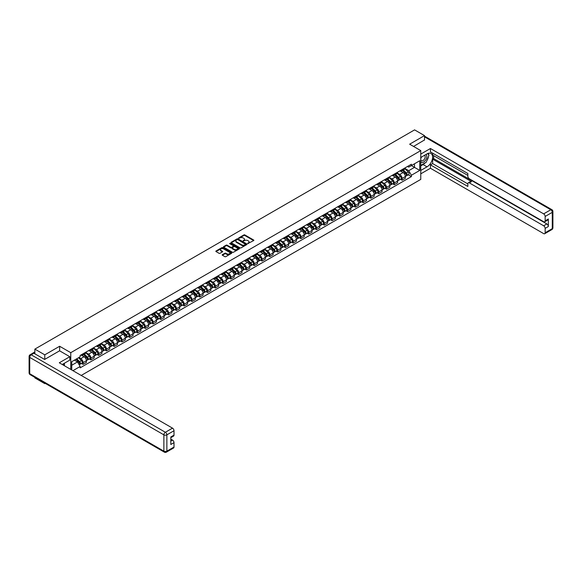 <?xml version="1.0" encoding="UTF-8"?>
<svg xmlns="http://www.w3.org/2000/svg" width="582" height="582" viewBox="0 0 582 582"><rect width="100%" height="100%" fill="white"/><g stroke="black" fill="none" stroke-linecap="round" stroke-linejoin="round"><path stroke-width="0.87" d="M247.772 243.589L253.665 240.584A0.691 0.4 0 0 0 253.665 240.024L244.847 234.932A0.691 0.4 0 0 0 243.873 234.932L238.671 237.936L238.671 238.336L240.031 237.943A2.219 1.28 0 0 1 243.16 237.943L243.894 238.373A2.219 1.28 0 0 1 244.542 239.275A2.219 1.28 0 0 1 243.894 240.177L243.225 240.963L244.578 240.577A2.219 1.28 0 0 1 247.714 240.577L248.449 240.999A2.219 1.28 0 0 1 249.096 241.901A2.219 1.28 0 0 1 248.449 242.803L247.772 243.196M222.382 254.661A0.691 0.4 0 0 0 222.382 255.229L224.856 256.655A0.691 0.4 0 0 0 225.831 256.655L231.607 253.323A0.691 0.4 0 0 0 231.607 252.755L222.797 247.67A0.691 0.4 0 0 0 221.815 247.67L216.038 251.002A0.691 0.4 0 0 0 216.038 251.57L219.028 253.294A0.691 0.4 0 0 0 220.003 253.294L222.477 251.868A0.691 0.4 0 0 0 222.477 251.3L221 250.442A1.855 1.069 0 0 1 220.454 249.685A1.855 1.069 0 0 1 221.597 248.703A1.855 1.069 0 0 1 223.619 248.929L229.417 252.282A1.855 1.069 0 0 1 229.963 253.039A1.855 1.069 0 0 1 228.813 254.028A1.855 1.069 0 0 1 226.798 253.796L225.831 253.235A0.691 0.4 0 0 0 224.856 253.235L222.382 254.661L222.382 255.229L224.856 253.81L224.856 253.235M70.764 352.677L59.64 346.261L44.778 354.838L34.855 349.113L414.58 129.881L424.511 135.606L409.648 144.19L420.764 150.607L70.764 352.677L70.764 369.41M240.075 247.867A0.691 0.4 0 0 0 241.057 247.867L246.833 244.527A0.691 0.4 0 0 0 246.833 243.967L238.023 238.875A0.691 0.4 0 0 0 237.041 238.875L231.265 242.214A0.691 0.4 0 0 0 231.265 242.781L240.075 247.867M229.774 243.698L230.261 243.763L230.261 243.189L239.224 248.361A0.691 0.4 0 0 1 239.224 248.929L233.447 252.261A0.691 0.4 0 0 1 232.465 252.261L223.655 247.175L226.129 245.757L226.129 245.182L223.655 246.608A0.691 0.4 0 0 0 223.655 247.175L223.655 246.608M226.129 245.757A0.691 0.4 0 0 1 227.104 245.757L227.104 245.182A0.691 0.4 0 0 0 226.129 245.182M227.104 245.182L230.676 247.241A0.691 0.4 0 0 0 231.658 247.241L233.295 246.295A0.691 0.4 0 0 0 233.295 245.735L229.577 243.582L230.261 243.189M44.778 383.109L44.778 383.633L34.855 377.907L34.855 377.383M81.211 375.441L420.764 179.401L420.764 150.607M44.778 383.633L45.236 383.371M44.778 354.838L44.778 359.363M34.855 349.113L34.855 353.805M424.511 140.131L424.511 135.606M402.067 169.609A3.245 1.87 60 0 1 401.391 171.072L404.686 169.166A3.245 1.87 -120 0 0 405.356 167.711M397.397 173.109L399.769 174.476A3.245 1.87 60 0 1 402.067 178.448L405.356 176.55A3.245 1.87 -120 0 0 403.064 172.578L400.707 171.217M405.356 176.55L405.356 178.31L402.067 180.209L400.489 179.3M401.391 171.072A3.245 1.87 60 0 1 399.798 170.919M402.067 178.448L402.067 180.209M394.283 174.105A3.245 1.87 60 0 1 393.614 175.56L396.902 173.662A3.245 1.87 -120 0 0 397.579 172.207M392.704 183.788L394.283 184.698L397.579 182.799L397.579 181.046A3.245 1.87 -120 0 0 395.28 177.066L392.93 175.706M393.614 175.56A3.245 1.87 60 0 1 392.013 175.415M389.613 177.597L391.992 178.972A3.245 1.87 60 0 1 394.283 182.944L394.283 184.698M386.506 178.594A3.245 1.87 60 0 1 385.83 180.049L389.125 178.15A3.245 1.87 -120 0 0 389.794 176.695M384.928 188.277L386.506 189.194L389.794 187.295L389.794 185.534A3.245 1.87 -120 0 0 387.503 181.562L385.146 180.202M385.83 180.049A3.245 1.87 60 0 1 384.236 179.903M381.836 182.086L384.215 183.461A3.245 1.87 60 0 1 386.506 187.433L386.506 189.194M378.722 183.09A3.245 1.87 60 0 1 378.053 184.545L381.348 182.646A3.245 1.87 -120 0 0 382.018 181.184M377.151 192.773L378.722 193.682L382.018 191.784L382.018 190.03A3.245 1.87 -120 0 0 379.726 186.051L377.369 184.69M378.053 184.545A3.245 1.87 60 0 1 376.459 184.399M374.051 186.582L376.43 187.957A3.245 1.87 60 0 1 378.722 191.929L378.722 193.682M370.945 187.579A3.245 1.87 60 0 1 370.276 189.034L373.564 187.135A3.245 1.87 -120 0 0 374.233 185.68M369.366 197.262L370.945 198.178L374.233 196.272L374.233 194.519A3.245 1.87 -120 0 0 371.942 190.547L369.585 189.186M370.276 189.034A3.245 1.87 60 0 1 368.675 188.888M366.274 191.071L368.653 192.446A3.245 1.87 60 0 1 370.945 196.418L370.945 198.178M363.168 192.075A3.245 1.87 60 0 1 362.491 193.53L365.787 191.623A3.245 1.87 -120 0 0 366.456 190.168M361.589 201.758L363.168 202.667L366.456 200.768L366.456 199.008A3.245 1.87 -120 0 0 364.165 195.035L361.808 193.675M362.491 193.53A3.245 1.87 60 0 1 360.898 193.384M358.49 195.567L360.869 196.934A3.245 1.87 60 0 1 363.168 200.914L363.168 202.667M355.384 196.563A3.245 1.87 60 0 1 354.714 198.018L358.003 196.119A3.245 1.87 -120 0 0 358.679 194.664M353.805 206.246L355.384 207.156L358.679 205.257L358.679 203.504A3.245 1.87 -120 0 0 356.38 199.531L354.023 198.171M354.714 198.018A3.245 1.87 60 0 1 353.114 197.873M350.713 200.055L353.092 201.43A3.245 1.87 60 0 1 355.384 205.402L355.384 207.156M347.607 201.052A3.245 1.87 60 0 1 346.93 202.514L350.226 200.608A3.245 1.87 -120 0 0 350.895 199.153M346.028 210.742L347.607 211.652L350.895 209.753L350.895 207.992A3.245 1.87 -120 0 0 348.603 204.02L346.246 202.66M346.93 202.514A3.245 1.87 60 0 1 345.337 202.361M342.936 204.551L345.308 205.919A3.245 1.87 60 0 1 347.607 209.891L347.607 211.652M339.823 205.548A3.245 1.87 60 0 1 339.153 207.003L342.442 205.104A3.245 1.87 -120 0 0 343.118 203.649M338.244 215.231L339.823 216.14L343.118 214.241L343.118 212.488A3.245 1.87 -120 0 0 340.819 208.509L338.469 207.148M339.153 207.003A3.245 1.87 60 0 1 337.553 206.857M335.152 209.04L337.531 210.415A3.245 1.87 60 0 1 339.823 214.387L339.823 216.14M332.046 210.037A3.245 1.87 60 0 1 331.376 211.492L334.665 209.593A3.245 1.87 -120 0 0 335.334 208.138M330.467 219.72L332.046 220.636L335.334 218.737L335.334 216.977A3.245 1.87 -120 0 0 333.042 213.005L330.685 211.644M331.376 211.492A3.245 1.87 60 0 1 329.776 211.346M327.375 213.529L329.754 214.903A3.245 1.87 60 0 1 332.046 218.876L332.046 220.636M324.261 214.532A3.245 1.87 60 0 1 323.592 215.987L326.888 214.089A3.245 1.87 -120 0 0 327.557 212.626M322.69 224.215L324.261 225.125L327.557 223.226L327.557 221.466A3.245 1.87 -120 0 0 325.265 217.493L322.908 216.133M323.592 215.987A3.245 1.87 60 0 1 321.999 215.842M319.591 218.024L321.97 219.399A3.245 1.87 60 0 1 324.261 223.372L324.261 225.125M316.484 219.021A3.245 1.87 60 0 1 315.815 220.476L319.103 218.577A3.245 1.87 -120 0 0 319.773 217.122M314.906 228.704L316.484 229.621L319.773 227.715L319.773 225.962A3.245 1.87 -120 0 0 317.481 221.989L315.124 220.629M315.815 220.476A3.245 1.87 60 0 1 314.215 220.331M311.814 222.513L314.193 223.888A3.245 1.87 60 0 1 316.484 227.86L316.484 229.621M308.707 223.51A3.245 1.87 60 0 1 308.031 224.972L311.326 223.066A3.245 1.87 -120 0 0 311.996 221.611M307.129 233.2L308.707 234.11L311.996 232.211L311.996 230.45A3.245 1.87 -120 0 0 309.704 226.478L307.347 225.118M308.031 224.972A3.245 1.87 60 0 1 306.438 224.827M304.037 227.009L306.408 228.377A3.245 1.87 60 0 1 308.707 232.356L308.707 234.11M300.923 228.006A3.245 1.87 60 0 1 300.254 229.461L303.542 227.562A3.245 1.87 -120 0 0 304.219 226.107M299.344 237.689L300.923 238.598L304.219 236.699L304.219 234.946A3.245 1.87 -120 0 0 301.92 230.974L299.563 229.614M300.254 229.461A3.245 1.87 60 0 1 298.653 229.315M296.253 231.498L298.631 232.873A3.245 1.87 60 0 1 300.923 236.845L300.923 238.598M293.146 232.494A3.245 1.87 60 0 1 292.47 233.957L295.765 232.051A3.245 1.87 -120 0 0 296.434 230.596M291.567 242.185L293.146 243.094L296.434 241.195L296.434 239.435A3.245 1.87 -120 0 0 294.143 235.463L291.786 234.102M292.47 233.957A3.245 1.87 60 0 1 290.876 233.804M288.476 235.994L290.847 237.361A3.245 1.87 60 0 1 293.146 241.334L293.146 243.094M285.362 236.99A3.245 1.87 60 0 1 284.693 238.445L287.981 236.547A3.245 1.87 -120 0 0 288.657 235.092M283.783 246.673L285.362 247.583L288.657 245.684L288.657 243.931A3.245 1.87 -120 0 0 286.359 239.951L284.009 238.591M284.693 238.445A3.245 1.87 60 0 1 283.092 238.3M280.691 240.482L283.07 241.857A3.245 1.87 60 0 1 285.362 245.83L285.362 247.583M277.585 241.479A3.245 1.87 60 0 1 276.916 242.934L280.204 241.035A3.245 1.87 -120 0 0 280.873 239.58M276.006 251.162L277.585 252.079L280.873 250.173L280.873 248.419A3.245 1.87 -120 0 0 278.582 244.447L276.224 243.087M276.916 242.934A3.245 1.87 60 0 1 275.315 242.789M272.914 244.971L275.293 246.346A3.245 1.87 60 0 1 277.585 250.318L277.585 252.079M269.801 245.975A3.245 1.87 60 0 1 269.131 247.43L272.427 245.531A3.245 1.87 -120 0 0 273.096 244.069M268.229 255.658L269.808 256.567L273.096 254.669L273.096 252.908A3.245 1.87 -120 0 0 270.805 248.936L268.447 247.576M269.131 247.43A3.245 1.87 60 0 1 267.538 247.285M265.13 249.467L267.509 250.842A3.245 1.87 60 0 1 269.808 254.814L269.808 256.567M262.024 250.464A3.245 1.87 60 0 1 261.354 251.919L264.643 250.02A3.245 1.87 -120 0 0 265.319 248.565M260.445 260.147L262.024 261.063L265.319 259.157L265.319 257.404A3.245 1.87 -120 0 0 263.02 253.432L260.663 252.071M261.354 251.919A3.245 1.87 60 0 1 259.754 251.773M257.353 253.956L259.732 255.331A3.245 1.87 60 0 1 262.024 259.303L262.024 261.063M254.247 254.952A3.245 1.87 60 0 1 253.57 256.415L256.866 254.509A3.245 1.87 -120 0 0 257.535 253.054M252.668 264.643L254.247 265.552L257.535 263.653L257.535 261.893A3.245 1.87 -120 0 0 255.243 257.921L252.886 256.56M253.57 256.415A3.245 1.87 60 0 1 251.977 256.269M249.576 258.452L251.948 259.819A3.245 1.87 60 0 1 254.247 263.799L254.247 265.552M246.462 259.448A3.245 1.87 60 0 1 245.793 260.903L249.081 259.005A3.245 1.87 -120 0 0 249.758 257.55M244.884 269.131L246.462 270.041L249.758 268.142L249.758 266.389A3.245 1.87 -120 0 0 247.459 262.417L245.102 261.056M245.793 260.903A3.245 1.87 60 0 1 244.193 260.758M241.792 262.94L244.171 264.315A3.245 1.87 60 0 1 246.462 268.287L246.462 270.041M238.685 263.937A3.245 1.87 60 0 1 238.009 265.399L241.304 263.493A3.245 1.87 -120 0 0 241.974 262.038M237.107 273.627L238.685 274.537L241.974 272.638L241.974 270.877A3.245 1.87 -120 0 0 239.682 266.905L237.325 265.545M238.009 265.399A3.245 1.87 60 0 1 236.416 265.247M234.015 267.436L236.387 268.804A3.245 1.87 60 0 1 238.685 272.776L238.685 274.537M230.901 268.433A3.245 1.87 60 0 1 230.232 269.888L233.52 267.989A3.245 1.87 -120 0 0 234.197 266.534M229.323 278.116L230.901 279.025L234.197 277.127L234.197 275.373A3.245 1.87 -120 0 0 231.898 271.394L229.548 270.033M230.232 269.888A3.245 1.87 60 0 1 228.631 269.742M226.231 271.925L228.61 273.3A3.245 1.87 60 0 1 230.901 277.272L230.901 279.025M223.124 272.922A3.245 1.87 60 0 1 222.455 274.377L225.743 272.478A3.245 1.87 -120 0 0 226.413 271.023M221.546 282.605L223.124 283.521L226.413 281.615L226.413 279.862A3.245 1.87 -120 0 0 224.121 275.89L221.764 274.529M222.455 274.377A3.245 1.87 60 0 1 220.854 274.231M218.454 276.414L220.833 277.789A3.245 1.87 60 0 1 223.124 281.761L223.124 283.521M215.347 277.418A3.245 1.87 60 0 1 214.671 278.873L217.966 276.974A3.245 1.87 -120 0 0 218.636 275.512M213.769 287.101L215.347 288.01L218.636 286.111L218.636 284.351A3.245 1.87 -120 0 0 216.344 280.378L213.987 279.018M214.671 278.873A3.245 1.87 60 0 1 213.077 278.727M210.669 280.91L213.048 282.277A3.245 1.87 60 0 1 215.347 286.257L215.347 288.01M207.563 281.906A3.245 1.87 60 0 1 206.894 283.361L210.182 281.462A3.245 1.87 -120 0 0 210.859 280.007M205.984 291.589L207.563 292.506L210.859 290.6L210.859 288.847A3.245 1.87 -120 0 0 208.56 284.874L206.203 283.514M206.894 283.361A3.245 1.87 60 0 1 205.293 283.216M202.892 285.398L205.271 286.773A3.245 1.87 60 0 1 207.563 290.745L207.563 292.506M199.786 286.395A3.245 1.87 60 0 1 199.109 287.857L202.405 285.951A3.245 1.87 -120 0 0 203.074 284.496M198.207 296.085L199.786 296.995L203.074 295.096L203.074 293.335A3.245 1.87 -120 0 0 200.783 289.363L198.426 288.003M199.109 287.857A3.245 1.87 60 0 1 197.516 287.712M195.115 289.894L197.487 291.262A3.245 1.87 60 0 1 199.786 295.241L199.786 296.995M192.002 290.891A3.245 1.87 60 0 1 191.333 292.346L194.621 290.447A3.245 1.87 -120 0 0 195.297 288.992M190.423 300.574L192.002 301.483L195.297 299.585L195.297 297.831A3.245 1.87 -120 0 0 192.998 293.859L190.649 292.499M191.333 292.346A3.245 1.87 60 0 1 189.732 292.2M187.331 294.383L189.71 295.758A3.245 1.87 60 0 1 192.002 299.73L192.002 301.483M184.225 295.38A3.245 1.87 60 0 1 183.548 296.835L186.844 294.936A3.245 1.87 -120 0 0 187.513 293.481M182.646 305.07L184.225 305.979L187.513 304.08L187.513 302.32A3.245 1.87 -120 0 0 185.221 298.348L182.864 296.987M183.548 296.835A3.245 1.87 60 0 1 181.955 296.689M179.554 298.879L181.933 300.247A3.245 1.87 60 0 1 184.225 304.219L184.225 305.979M176.441 299.875A3.245 1.87 60 0 1 175.771 301.331L179.067 299.432A3.245 1.87 -120 0 0 179.736 297.977M174.862 309.559L176.441 310.468L179.736 308.569L179.736 306.816A3.245 1.87 -120 0 0 177.445 302.836L175.087 301.476M175.771 301.331A3.245 1.87 60 0 1 174.178 301.185M171.77 303.368L174.149 304.742A3.245 1.87 60 0 1 176.441 308.715L176.441 310.468M168.664 304.364A3.245 1.87 60 0 1 167.994 305.819L171.283 303.92A3.245 1.87 -120 0 0 171.952 302.465M167.085 314.047L168.664 314.964L171.952 313.058L171.952 311.305A3.245 1.87 -120 0 0 169.66 307.332L167.303 305.972M167.994 305.819A3.245 1.87 60 0 1 166.394 305.674M163.993 307.856L166.372 309.231A3.245 1.87 60 0 1 168.664 313.203L168.664 314.964M160.887 308.86A3.245 1.87 60 0 1 160.21 310.315L163.506 308.416A3.245 1.87 -120 0 0 164.175 306.954M159.308 318.543L160.887 319.453L164.175 317.554L164.175 315.793A3.245 1.87 -120 0 0 161.883 311.821L159.526 310.461M160.21 310.315A3.245 1.87 60 0 1 158.617 310.17M156.209 312.352L158.588 313.72A3.245 1.87 60 0 1 160.887 317.699L160.887 319.453M153.102 313.349A3.245 1.87 60 0 1 152.433 314.804L155.721 312.905A3.245 1.87 -120 0 0 156.398 311.45M151.524 323.032L153.102 323.948L156.398 322.042L156.398 320.289A3.245 1.87 -120 0 0 154.099 316.317L151.742 314.957M152.433 314.804A3.245 1.87 60 0 1 150.833 314.658M148.432 316.841L150.811 318.216A3.245 1.87 60 0 1 153.102 322.188L153.102 323.948M145.325 317.837A3.245 1.87 60 0 1 144.649 319.3L147.944 317.394A3.245 1.87 -120 0 0 148.614 315.939M143.747 327.528L145.325 328.437L148.614 326.538L148.614 324.778A3.245 1.87 -120 0 0 146.322 320.806L143.965 319.445M144.649 319.3A3.245 1.87 60 0 1 143.056 319.154M140.655 321.337L143.026 322.704A3.245 1.87 60 0 1 145.325 326.684L145.325 328.437M137.541 322.333A3.245 1.87 60 0 1 136.872 323.788L140.16 321.89A3.245 1.87 -120 0 0 140.837 320.435M135.962 332.016L137.541 332.926L140.837 331.027L140.837 329.274A3.245 1.87 -120 0 0 138.538 325.302L136.188 323.941M136.872 323.788A3.245 1.87 60 0 1 135.271 323.643M132.871 325.825L135.25 327.2A3.245 1.87 60 0 1 137.541 331.173L137.541 332.926M129.764 326.822A3.245 1.87 60 0 1 129.095 328.277L132.383 326.378A3.245 1.87 -120 0 0 133.052 324.923M128.185 336.512L129.764 337.422L133.052 335.523L133.052 333.762A3.245 1.87 -120 0 0 130.761 329.79L128.404 328.43M129.095 328.277A3.245 1.87 60 0 1 127.494 328.132M125.094 330.321L127.473 331.689A3.245 1.87 60 0 1 129.764 335.661L129.764 337.422M121.98 331.318A3.245 1.87 60 0 1 121.311 332.773L124.606 330.874A3.245 1.87 -120 0 0 125.275 329.419M120.409 341.001L121.98 341.91L125.275 340.012L125.275 338.258A3.245 1.87 -120 0 0 122.984 334.279L120.627 332.919M121.311 332.773A3.245 1.87 60 0 1 119.717 332.628M117.309 334.81L119.688 336.185A3.245 1.87 60 0 1 121.98 340.157L121.98 341.91M114.203 335.807A3.245 1.87 60 0 1 113.534 337.262L116.822 335.363A3.245 1.87 -120 0 0 117.491 333.908M112.624 345.49L114.203 346.406L117.491 344.5L117.491 342.747A3.245 1.87 -120 0 0 115.2 338.775L112.843 337.415M113.534 337.262A3.245 1.87 60 0 1 111.933 337.116M109.532 339.299L111.911 340.674A3.245 1.87 60 0 1 114.203 344.646L114.203 346.406M106.426 340.303A3.245 1.87 60 0 1 105.749 341.758L109.045 339.859A3.245 1.87 -120 0 0 109.714 338.397M104.847 349.986L106.426 350.895L109.714 348.996L109.714 347.236A3.245 1.87 -120 0 0 107.423 343.264L105.066 341.903M105.749 341.758A3.245 1.87 60 0 1 104.156 341.612M101.748 343.795L104.127 345.162A3.245 1.87 60 0 1 106.426 349.142L106.426 350.895M98.642 344.791A3.245 1.87 60 0 1 97.972 346.246L101.261 344.348A3.245 1.87 -120 0 0 101.937 342.893M97.063 354.474L98.642 355.391L101.937 353.485L101.937 351.732A3.245 1.87 -120 0 0 99.638 347.76L97.281 346.399M97.972 346.246A3.245 1.87 60 0 1 96.372 346.101M93.971 348.283L96.35 349.658A3.245 1.87 60 0 1 98.642 353.63L98.642 355.391M90.865 349.28A3.245 1.87 60 0 1 90.188 350.742L93.484 348.836A3.245 1.87 -120 0 0 94.153 347.381M89.286 358.97L90.865 359.88L94.153 357.981L94.153 356.22A3.245 1.87 -120 0 0 91.861 352.248L89.504 350.888M90.188 350.742A3.245 1.87 60 0 1 88.595 350.59M86.194 352.779L88.566 354.147A3.245 1.87 60 0 1 90.865 358.119L90.865 359.88M83.081 353.776A3.245 1.87 60 0 1 82.411 355.231L85.7 353.332A3.245 1.87 -120 0 0 86.376 351.877M81.502 363.459L83.081 364.368L86.376 362.47L86.376 360.716A3.245 1.87 -120 0 0 84.077 356.744L81.727 355.384M82.411 355.231A3.245 1.87 60 0 1 80.811 355.085M78.89 357.544L80.789 358.643A3.245 1.87 60 0 1 83.081 362.615L83.081 364.368M407.575 166.43L408.746 167.107L419.768 160.741L414.486 163.797L414.486 167.369L408.746 170.679L405.174 168.613M71.761 369.985L71.761 361.662L80.141 356.824L80.141 355.471L411.394 164.226L411.394 165.579L419.768 170.417L411.394 175.255L408.746 170.679M419.768 160.741L419.768 170.417M71.761 365.234L77.501 361.924L80.141 366.5L80.141 367.853L411.394 176.608L411.394 175.255M80.141 366.5L72.932 370.661M59.64 346.261L59.64 350.837M77.501 361.924L74.409 360.142M408.266 174.804L411.394 176.608M247.968 243.662L248.449 243.385A2.219 1.28 0 0 0 249.096 242.476L249.096 241.901M244.542 239.275L244.542 239.849A2.219 1.28 0 0 1 243.894 240.752L243.414 241.028M253.65 240.592L244.847 235.514A0.691 0.4 0 0 0 243.873 235.514L238.86 238.402M246.826 244.535L238.023 239.457A0.691 0.4 0 0 0 237.041 239.457L231.272 242.781L231.265 242.214M245.611 244.447L237.871 239.588L236.481 239.995A2.219 1.28 0 0 0 235.834 240.897A2.219 1.28 0 0 0 236.481 241.806L241.763 244.855A2.219 1.28 0 0 0 244.898 244.855L245.611 244.447L245.611 245.022L245.611 244.629M235.834 240.897L235.834 241.472A2.219 1.28 0 0 0 236.481 242.381L236.481 241.806M245.611 245.022L244.898 245.429A2.219 1.28 0 0 1 241.763 245.429L236.481 242.381M227.104 245.757L230.676 247.823A0.691 0.4 0 0 0 231.658 247.823L233.295 246.87A0.691 0.4 0 0 0 233.498 246.593L233.498 246.011M230.261 243.763L239.209 248.929M234.386 249.387A1.855 1.069 0 0 0 236.401 249.62A1.855 1.069 0 0 0 237.551 248.63A1.855 1.069 0 0 0 237.005 247.874L234.961 246.695A0.691 0.4 0 0 0 233.986 246.695L232.342 247.641A0.691 0.4 0 0 0 232.342 248.201L234.386 249.387L234.386 249.962A1.855 1.069 0 0 0 236.401 250.195A1.855 1.069 0 0 0 237.551 249.205L237.551 248.63M232.138 247.925L232.138 248.499A0.691 0.4 0 0 0 232.342 248.783L232.342 248.201M234.386 249.962L232.342 248.783M229.963 253.039L229.963 253.614A1.855 1.069 0 0 1 228.813 254.603A1.855 1.069 0 0 1 226.798 254.37L225.831 253.81A0.691 0.4 0 0 0 224.856 253.81M220.454 249.685L220.454 250.267A1.855 1.069 0 0 0 221 251.017L221 250.442M222.477 251.3L222.477 251.868L221 251.017M231.607 252.755L231.607 253.323L222.797 248.245A0.691 0.4 0 0 0 221.815 248.245L216.053 251.57M402.482 170.439L405.552 173.465A1.761 1.018 60 0 1 406.01 176.106L405.356 176.484M403.093 171.043L404.395 171.792M402.824 170.242L406.178 173.552A0.844 0.487 60 0 1 406.323 174.855M403.333 169.951L406.396 172.97A1.761 1.018 60 0 1 406.862 175.619A1.761 1.018 60 0 1 406.331 175.677M405.05 168.831L408.193 171.937A1.761 1.018 60 0 1 408.659 174.578L406.862 175.619M394.705 174.927L397.768 177.954A1.761 1.018 60 0 1 398.233 180.595L397.579 180.98M395.316 175.531L396.611 176.281M395.047 174.731L398.401 178.048A0.844 0.487 60 0 1 398.546 179.343M395.549 174.44L398.619 177.466A1.761 1.018 60 0 1 399.085 180.107A1.761 1.018 60 0 1 398.546 180.165M397.266 173.327L400.409 176.426A1.761 1.018 60 0 1 400.874 179.074L399.085 180.107M386.921 179.423L389.991 182.442A1.761 1.018 60 0 1 390.457 185.091L389.794 185.469M387.532 180.027L388.834 180.776M387.263 179.227L390.617 182.537A0.844 0.487 60 0 1 390.769 183.839M387.772 178.936L390.835 181.955A1.761 1.018 60 0 1 391.3 184.603A1.761 1.018 60 0 1 390.769 184.654M389.489 177.816L392.632 180.922A1.761 1.018 60 0 1 393.097 183.563L391.3 184.603M420.764 157.489L426.999 153.888A7.937 4.583 120 0 1 430.971 153.495A7.937 4.583 120 0 1 432.186 159.854A7.937 4.583 120 0 1 426.999 166.845L420.764 170.446M420.764 173.843L430.44 168.256L430.44 164.859L467.848 186.458L467.848 183.752A2.117 1.222 -120 0 1 468.284 182.784A2.117 1.222 -120 0 1 469.339 182.886L543.653 225.787L546.847 223.946A2.117 1.222 60 0 1 548.339 226.536L548.339 218.992A2.117 1.222 60 0 1 547.902 219.96L544.708 221.807A2.117 1.222 -120 0 0 545.152 220.833L545.152 216.46A2.117 1.222 -120 0 0 543.653 213.87L550.783 209.753L424.511 136.843M433.634 155.649L433.634 158.588L432.637 159.162L432.637 163.593L430.44 164.859M432.637 153.168L432.637 155.074L467.848 175.4M544.708 221.807A2.117 1.222 -120 0 1 543.653 221.698L469.339 178.798A2.117 1.222 -120 0 1 467.848 176.208L467.848 173.501L430.44 151.902L430.44 148.505L543.653 213.87M420.764 154.092L430.44 148.505M430.44 168.256L543.653 233.622A2.117 1.222 -120 0 0 544.708 233.724A2.117 1.222 -120 0 0 545.152 232.756L545.152 228.377A2.117 1.222 -120 0 0 543.653 225.787M424.511 139.956L413.562 146.446M432.637 159.162L471.536 181.62L469.339 182.886M433.634 158.588L546.847 223.946M432.637 163.593L467.848 183.919M468.284 182.784L470.482 181.511A2.117 1.222 60 0 1 471.536 181.62M420.764 165.899L423.063 164.575A7.937 4.583 120 0 0 425.26 162.785M426.839 160.712A7.937 4.583 120 0 0 428.541 156.311M428.672 154.885A7.937 4.583 120 0 0 428.476 153.27M33.909 353.259L31.217 354.809A2.117 1.222 -120 0 0 30.155 354.707L32.854 353.15A2.117 1.222 60 0 1 33.909 353.259L44.632 359.45L59.59 350.808L69.818 356.715L69.818 360.113L62.732 364.201A7.937 4.583 120 0 0 62.259 364.499M69.818 356.715L59.291 362.79L172.505 428.148A2.117 1.222 60 0 1 174.003 430.738L174.003 435.118A2.117 1.222 60 0 1 173.56 436.085L170.81 437.671M64.384 365.161L64.384 363.248M170.81 441.047L172.505 440.072A2.117 1.222 60 0 1 174.003 442.662L174.003 447.034A2.117 1.222 60 0 1 173.56 448.009L166.43 452.119A2.117 1.222 -120 0 0 166.867 451.152L174.003 447.034M174.003 435.118L170.81 436.958L170.81 444.502L174.003 442.662M172.505 440.072L170.81 439.09M420.764 161.898A4.583 2.648 120 0 0 424.416 161.505A4.583 2.648 120 0 0 426.802 156.514A4.583 2.648 120 0 0 425.966 154.485M421.15 157.271A4.583 2.648 120 0 0 420.764 158.093M420.764 159.628A3.136 1.811 120 0 0 421.397 160.763A3.136 1.811 120 0 0 423.82 159.919A3.136 1.811 120 0 0 425.187 156.762A3.136 1.811 120 0 0 424.54 155.321A3.136 1.811 120 0 0 424.533 155.321M421.412 157.118A3.136 1.811 120 0 0 420.764 159.002M427.719 153.532L428.941 155.278L426.25 162.211L420.866 165.324M63.423 363.801L64.58 365.838M379.144 183.912L382.207 186.938A1.761 1.018 60 0 1 382.672 189.579L382.018 189.965M379.755 184.516L381.057 185.265M379.486 183.716L382.84 187.026A0.844 0.487 60 0 1 382.985 188.328M379.995 183.425L383.058 186.451A1.761 1.018 60 0 1 383.523 189.092A1.761 1.018 60 0 1 382.992 189.15M381.705 182.311L384.855 185.411A1.761 1.018 60 0 1 385.32 188.059L383.523 189.092M371.367 188.408L374.43 191.427A1.761 1.018 60 0 1 374.895 194.075L374.233 194.453M371.978 189.012L373.273 189.761M371.702 188.212L375.063 191.522A0.844 0.487 60 0 1 375.208 192.824M372.211 187.913L375.274 190.94A1.761 1.018 60 0 1 375.739 193.58A1.761 1.018 60 0 1 375.208 193.639M373.928 186.8L377.071 189.907A1.761 1.018 60 0 1 377.536 192.547L375.739 193.58M363.583 192.897L366.645 195.923A1.761 1.018 60 0 1 367.111 198.564L366.456 198.942M364.194 193.5L365.496 194.25M363.925 192.7L367.278 196.01A0.844 0.487 60 0 1 367.424 197.313M364.434 192.409L367.497 195.428A1.761 1.018 60 0 1 367.962 198.076A1.761 1.018 60 0 1 367.431 198.135M366.143 191.289L369.294 194.395A1.761 1.018 60 0 1 369.759 197.036L367.962 198.076M355.806 197.393L358.868 200.412A1.761 1.018 60 0 1 359.334 203.06L358.679 203.438M356.417 197.989L357.712 198.746M356.14 197.196L359.501 200.506A0.844 0.487 60 0 1 359.647 201.801M356.65 196.898L359.72 199.924A1.761 1.018 60 0 1 360.178 202.565A1.761 1.018 60 0 1 359.647 202.623M358.367 195.785L361.509 198.884A1.761 1.018 60 0 1 361.975 201.532L360.178 202.565M348.021 201.881L351.092 204.908A1.761 1.018 60 0 1 351.557 207.548L350.895 207.927M348.633 202.485L349.935 203.234M348.363 201.685L351.717 204.995A0.844 0.487 60 0 1 351.863 206.297M348.873 201.394L351.935 204.413A1.761 1.018 60 0 1 352.401 207.061A1.761 1.018 60 0 1 351.87 207.119M350.59 200.273L353.732 203.38A1.761 1.018 60 0 1 354.198 206.021L352.401 207.061M340.244 206.37L343.307 209.396A1.761 1.018 60 0 1 343.773 212.037L343.118 212.423M340.856 206.974L342.151 207.723M340.586 206.173L343.94 209.491A0.844 0.487 60 0 1 344.086 210.786M341.088 205.883L344.158 208.909A1.761 1.018 60 0 1 344.624 211.55A1.761 1.018 60 0 1 344.086 211.608M342.805 204.769L345.948 207.869A1.761 1.018 60 0 1 346.414 210.517L344.624 211.55M332.46 210.866L335.53 213.885A1.761 1.018 60 0 1 335.996 216.533L335.334 216.911M333.071 211.47L334.374 212.219M332.802 210.669L336.163 213.98A0.844 0.487 60 0 1 336.309 215.282M333.311 210.378L336.374 213.398A1.761 1.018 60 0 1 336.84 216.046A1.761 1.018 60 0 1 336.309 216.097M335.028 209.258L338.171 212.365A1.761 1.018 60 0 1 338.637 215.005L336.84 216.046M324.683 215.355L327.746 218.381A1.761 1.018 60 0 1 328.212 221.022L327.557 221.4M325.294 215.958L326.597 216.708M325.025 215.158L328.379 218.468A0.844 0.487 60 0 1 328.524 219.77M325.534 214.867L328.597 217.894A1.761 1.018 60 0 1 329.063 220.534A1.761 1.018 60 0 1 328.532 220.593M327.244 213.754L330.394 216.853A1.761 1.018 60 0 1 330.86 219.501L329.063 220.534M316.906 219.851L319.969 222.87A1.761 1.018 60 0 1 320.435 225.518L319.773 225.896M317.517 220.454L318.812 221.204M317.241 219.654L320.602 222.964A0.844 0.487 60 0 1 320.747 224.259M317.75 219.356L320.813 222.382A1.761 1.018 60 0 1 321.279 225.023A1.761 1.018 60 0 1 320.747 225.081M319.467 218.243L322.61 221.349A1.761 1.018 60 0 1 323.075 223.99L321.279 225.023M309.122 224.339L312.185 227.366A1.761 1.018 60 0 1 312.65 230.006L311.996 230.385M309.733 224.943L311.035 225.692M309.464 224.143L312.818 227.453A0.844 0.487 60 0 1 312.963 228.755M309.973 223.852L313.036 226.871A1.761 1.018 60 0 1 313.502 229.519A1.761 1.018 60 0 1 312.971 229.577M311.683 222.731L314.833 225.838A1.761 1.018 60 0 1 315.298 228.479L313.502 229.519M301.345 228.835L304.408 231.854A1.761 1.018 60 0 1 304.873 234.502L304.219 234.881M301.956 229.432L303.251 230.188M301.68 228.639L305.041 231.949A0.844 0.487 60 0 1 305.186 233.244M302.189 228.34L305.259 231.367A1.761 1.018 60 0 1 305.725 234.008A1.761 1.018 60 0 1 305.186 234.066M303.906 227.227L307.049 230.327A1.761 1.018 60 0 1 307.514 232.975L305.725 234.008M293.561 233.324L296.631 236.35A1.761 1.018 60 0 1 297.096 238.991L296.434 239.369M294.172 233.928L295.474 234.677M293.903 233.127L297.257 236.438A0.844 0.487 60 0 1 297.402 237.74M294.412 232.836L297.475 235.856A1.761 1.018 60 0 1 297.94 238.504A1.761 1.018 60 0 1 297.409 238.555M296.129 231.716L299.272 234.822A1.761 1.018 60 0 1 299.737 237.463L297.94 238.504M285.784 237.812L288.847 240.839A1.761 1.018 60 0 1 289.312 243.48L288.657 243.865M286.395 238.416L287.697 239.166M286.126 237.616L289.48 240.933A0.844 0.487 60 0 1 289.625 242.228M286.628 237.325L289.698 240.351A1.761 1.018 60 0 1 290.163 242.992A1.761 1.018 60 0 1 289.625 243.05M288.345 236.212L291.495 239.311A1.761 1.018 60 0 1 291.953 241.959L290.163 242.992M278 242.308L281.07 245.328A1.761 1.018 60 0 1 281.535 247.976L280.873 248.354M278.618 242.912L279.913 243.662M278.342 242.112L281.703 245.422A0.844 0.487 60 0 1 281.848 246.724M278.851 241.821L281.914 244.84A1.761 1.018 60 0 1 282.379 247.488A1.761 1.018 60 0 1 281.848 247.539M280.568 240.701L283.71 243.807A1.761 1.018 60 0 1 284.176 246.448L282.379 247.488M270.223 246.797L273.285 249.823A1.761 1.018 60 0 1 273.751 252.464L273.096 252.843M270.834 247.401L272.136 248.15M270.565 246.601L273.918 249.911A0.844 0.487 60 0 1 274.064 251.213M271.074 246.31L274.137 249.336A1.761 1.018 60 0 1 274.602 251.977A1.761 1.018 60 0 1 274.071 252.035M272.783 245.197L275.933 248.296A1.761 1.018 60 0 1 276.399 250.937L274.602 251.977M262.446 251.293L265.508 254.312A1.761 1.018 60 0 1 265.974 256.96L265.312 257.339M263.057 251.897L264.352 252.646M262.78 251.097L266.141 254.407A0.844 0.487 60 0 1 266.287 255.702M263.29 250.798L266.352 253.825A1.761 1.018 60 0 1 266.818 256.466A1.761 1.018 60 0 1 266.287 256.524M265.006 249.685L268.149 252.792A1.761 1.018 60 0 1 268.615 255.433L266.818 256.466M254.661 255.782L257.731 258.808A1.761 1.018 60 0 1 258.19 261.449L257.535 261.827M255.272 256.386L256.575 257.135M255.003 255.585L258.357 258.895A0.844 0.487 60 0 1 258.503 260.198M255.513 255.294L258.575 258.313A1.761 1.018 60 0 1 259.041 260.962A1.761 1.018 60 0 1 258.51 261.02M257.229 254.174L260.372 257.28A1.761 1.018 60 0 1 260.838 259.921L259.041 260.962M246.884 260.278L249.947 263.297A1.761 1.018 60 0 1 250.413 265.945L249.758 266.323M247.495 260.874L248.79 261.631M247.226 260.081L250.58 263.391A0.844 0.487 60 0 1 250.726 264.686M247.728 259.783L250.798 262.809A1.761 1.018 60 0 1 251.264 265.45A1.761 1.018 60 0 1 250.726 265.508M249.445 258.67L252.588 261.769A1.761 1.018 60 0 1 253.054 264.417L251.264 265.45M239.1 264.766L242.17 267.793A1.761 1.018 60 0 1 242.636 270.434L241.974 270.812M239.711 265.37L241.013 266.12M239.442 264.57L242.796 267.88A0.844 0.487 60 0 1 242.949 269.182M239.951 264.279L243.014 267.298A1.761 1.018 60 0 1 243.48 269.946A1.761 1.018 60 0 1 242.949 269.997M241.668 263.159L244.811 266.265A1.761 1.018 60 0 1 245.277 268.906L243.48 269.946M231.323 269.255L234.386 272.281A1.761 1.018 60 0 1 234.852 274.922L234.197 275.308M231.934 269.859L233.237 270.608M231.665 269.059L235.019 272.376A0.844 0.487 60 0 1 235.164 273.671M232.167 268.768L235.237 271.794A1.761 1.018 60 0 1 235.703 274.435A1.761 1.018 60 0 1 235.172 274.493M233.884 267.655L237.034 270.754A1.761 1.018 60 0 1 237.5 273.402L235.703 274.435M223.546 273.751L226.609 276.77A1.761 1.018 60 0 1 227.075 279.418L226.413 279.797M224.157 274.355L225.452 275.104M223.881 273.555L227.242 276.865A0.844 0.487 60 0 1 227.387 278.167M224.39 273.264L227.453 276.283A1.761 1.018 60 0 1 227.918 278.931A1.761 1.018 60 0 1 227.387 278.982M226.107 272.143L229.25 275.25A1.761 1.018 60 0 1 229.715 277.89L227.918 278.931M215.762 278.24L218.825 281.266A1.761 1.018 60 0 1 219.29 283.907L218.636 284.285M216.373 278.843L217.675 279.593M216.104 278.043L219.458 281.353A0.844 0.487 60 0 1 219.603 282.656M216.613 277.752L219.676 280.779A1.761 1.018 60 0 1 220.142 283.419A1.761 1.018 60 0 1 219.61 283.478M218.323 276.639L221.473 279.738A1.761 1.018 60 0 1 221.938 282.379L220.142 283.419M207.985 282.736L211.048 285.755A1.761 1.018 60 0 1 211.513 288.403L210.851 288.781M208.596 283.339L209.891 284.089M208.32 282.539L211.681 285.849A0.844 0.487 60 0 1 211.826 287.144M208.829 282.241L211.899 285.267A1.761 1.018 60 0 1 212.357 287.908A1.761 1.018 60 0 1 211.826 287.966M210.546 281.128L213.689 284.234A1.761 1.018 60 0 1 214.154 286.875L212.357 287.908M200.201 287.224L203.271 290.251A1.761 1.018 60 0 1 203.729 292.892L203.074 293.27M200.812 287.828L202.114 288.577M200.543 287.028L203.896 290.338A0.844 0.487 60 0 1 204.042 291.64M201.052 286.737L204.115 289.756A1.761 1.018 60 0 1 204.58 292.404A1.761 1.018 60 0 1 204.049 292.462M202.769 285.617L205.912 288.723A1.761 1.018 60 0 1 206.377 291.364L204.58 292.404M192.424 291.72L195.487 294.739A1.761 1.018 60 0 1 195.952 297.387L195.297 297.766M193.035 292.317L194.33 293.073M192.766 291.524L196.119 294.834A0.844 0.487 60 0 1 196.265 296.129M193.268 291.226L196.338 294.252A1.761 1.018 60 0 1 196.803 296.893A1.761 1.018 60 0 1 196.265 296.951M194.985 290.112L198.127 293.212A1.761 1.018 60 0 1 198.593 295.86L196.803 296.893M184.64 296.209L187.71 299.235A1.761 1.018 60 0 1 188.175 301.876L187.513 302.254M185.251 296.813L186.553 297.562M184.981 296.012L188.335 299.323A0.844 0.487 60 0 1 188.488 300.625M185.491 295.721L188.553 298.741A1.761 1.018 60 0 1 189.019 301.389A1.761 1.018 60 0 1 188.488 301.44M187.208 294.601L190.35 297.708A1.761 1.018 60 0 1 190.816 300.348L189.019 301.389M176.863 300.698L179.925 303.724A1.761 1.018 60 0 1 180.391 306.365L179.736 306.75M177.474 301.301L178.776 302.051M177.204 300.501L180.558 303.819A0.844 0.487 60 0 1 180.704 305.113M177.714 300.21L180.776 303.237A1.761 1.018 60 0 1 181.242 305.877A1.761 1.018 60 0 1 180.711 305.936M179.423 299.097L182.573 302.196A1.761 1.018 60 0 1 183.039 304.844L181.242 305.877M169.086 305.194L172.148 308.213A1.761 1.018 60 0 1 172.614 310.861L171.952 311.239M169.697 305.797L170.992 306.547M169.42 304.997L172.781 308.307A0.844 0.487 60 0 1 172.927 309.609M169.929 304.706L172.992 307.725A1.761 1.018 60 0 1 173.458 310.373A1.761 1.018 60 0 1 172.927 310.424M171.646 303.586L174.789 306.692A1.761 1.018 60 0 1 175.255 309.333L173.458 310.373M161.301 309.682L164.364 312.709A1.761 1.018 60 0 1 164.83 315.349L164.175 315.728M161.912 310.286L163.215 311.035M161.643 309.486L164.997 312.796A0.844 0.487 60 0 1 165.143 314.098M162.152 309.195L165.215 312.221A1.761 1.018 60 0 1 165.681 314.862A1.761 1.018 60 0 1 165.15 314.92M163.862 308.082L167.012 311.181A1.761 1.018 60 0 1 167.478 313.822L165.681 314.862M153.524 314.178L156.587 317.197A1.761 1.018 60 0 1 157.053 319.845L156.398 320.224M154.135 314.782L155.43 315.531M153.859 313.982L157.22 317.292A0.844 0.487 60 0 1 157.366 318.587M154.368 313.683L157.438 316.71A1.761 1.018 60 0 1 157.897 319.351A1.761 1.018 60 0 1 157.366 319.409M156.085 312.57L159.228 315.677A1.761 1.018 60 0 1 159.694 318.318L157.897 319.351M145.74 318.667L148.81 321.693A1.761 1.018 60 0 1 149.276 324.334L148.614 324.712M146.351 319.271L147.653 320.02M146.082 318.47L149.436 321.781A0.844 0.487 60 0 1 149.581 323.083M146.591 318.179L149.654 321.199A1.761 1.018 60 0 1 150.12 323.847A1.761 1.018 60 0 1 149.589 323.905M148.308 317.059L151.451 320.165A1.761 1.018 60 0 1 151.917 322.806L150.12 323.847M137.963 323.163L141.026 326.182A1.761 1.018 60 0 1 141.491 328.83L140.837 329.208M138.574 323.759L139.869 324.516M138.305 322.966L141.659 326.276A0.844 0.487 60 0 1 141.804 327.571M138.807 322.668L141.877 325.694A1.761 1.018 60 0 1 142.343 328.335A1.761 1.018 60 0 1 141.804 328.394M140.524 321.555L143.667 324.654A1.761 1.018 60 0 1 144.132 327.302L142.343 328.335M130.179 327.651L133.249 330.678A1.761 1.018 60 0 1 133.715 333.319L133.052 333.697M130.79 328.255L132.092 329.005M130.521 327.455L133.875 330.765A0.844 0.487 60 0 1 134.027 332.067M131.03 327.164L134.093 330.183A1.761 1.018 60 0 1 134.558 332.831A1.761 1.018 60 0 1 134.027 332.882M132.747 326.044L135.89 329.15A1.761 1.018 60 0 1 136.355 331.791L134.558 332.831M122.402 332.14L125.465 335.167A1.761 1.018 60 0 1 125.93 337.807L125.275 338.193M123.013 332.744L124.315 333.493M122.744 331.944L126.098 335.261A0.844 0.487 60 0 1 126.243 336.556M123.253 331.653L126.316 334.679A1.761 1.018 60 0 1 126.781 337.32A1.761 1.018 60 0 1 126.25 337.378M124.963 330.54L128.113 333.639A1.761 1.018 60 0 1 128.578 336.287L126.781 337.32M114.625 336.636L117.688 339.655A1.761 1.018 60 0 1 118.153 342.303L117.491 342.682M115.236 337.24L116.531 337.989M114.96 336.44L118.321 339.75A0.844 0.487 60 0 1 118.466 341.052M115.469 336.141L118.532 339.168A1.761 1.018 60 0 1 118.997 341.816A1.761 1.018 60 0 1 118.466 341.867M117.186 335.028L120.329 338.135A1.761 1.018 60 0 1 120.794 340.776L118.997 341.816M106.841 341.125L109.903 344.151A1.761 1.018 60 0 1 110.369 346.792L109.714 347.17M107.452 341.729L108.754 342.478M107.183 340.928L110.536 344.238A0.844 0.487 60 0 1 110.682 345.541M107.692 340.637L110.755 343.664A1.761 1.018 60 0 1 111.22 346.305A1.761 1.018 60 0 1 110.689 346.363M109.401 339.524L112.552 342.623A1.761 1.018 60 0 1 113.017 345.264L111.22 346.305M99.064 345.621L102.126 348.64A1.761 1.018 60 0 1 102.592 351.288L101.937 351.666M99.675 346.225L100.97 346.974M99.398 345.424L102.759 348.734A0.844 0.487 60 0 1 102.905 350.029M99.908 345.126L102.978 348.152A1.761 1.018 60 0 1 103.443 350.793A1.761 1.018 60 0 1 102.905 350.851M101.624 344.013L104.767 347.112A1.761 1.018 60 0 1 105.233 349.76L103.443 350.793M91.279 350.109L94.349 353.136A1.761 1.018 60 0 1 94.815 355.777L94.153 356.155M91.891 350.713L93.193 351.463M91.621 349.913L94.975 353.223A0.844 0.487 60 0 1 95.121 354.525M92.131 349.622L95.193 352.641A1.761 1.018 60 0 1 95.659 355.289A1.761 1.018 60 0 1 95.128 355.347M93.848 348.502L96.99 351.608A1.761 1.018 60 0 1 97.456 354.249L95.659 355.289M83.502 354.598L86.565 357.624A1.761 1.018 60 0 1 87.031 360.265L86.376 360.651M84.114 355.202L85.409 355.951M83.844 354.409L87.198 357.719A0.844 0.487 60 0 1 87.344 359.014M84.346 354.111L87.416 357.137A1.761 1.018 60 0 1 87.882 359.778A1.761 1.018 60 0 1 87.344 359.836M86.063 352.998L89.213 356.097A1.761 1.018 60 0 1 89.672 358.745L87.882 359.778M75.9 359.276L78.788 362.12A1.761 1.018 60 0 1 79.254 364.761L79.167 364.812M76.329 359.698L77.632 360.447M76.242 359.079L79.421 362.208A0.844 0.487 60 0 1 79.567 363.51M76.751 358.781L79.632 361.626A1.761 1.018 60 0 1 80.098 364.274A1.761 1.018 60 0 1 79.567 364.325M78.548 357.748L81.429 360.593A1.761 1.018 60 0 1 81.895 363.233L80.098 364.274M90.865 358.119L94.153 356.22M98.642 353.63L101.937 351.732M106.426 349.142L109.714 347.236M114.203 344.646L117.491 342.747M121.98 340.157L125.275 338.258M129.764 335.661L133.052 333.762M137.541 331.173L140.837 329.274M145.325 326.684L148.614 324.778M153.102 322.188L156.398 320.289M160.887 317.699L164.175 315.793M168.664 313.203L171.952 311.305M176.441 308.715L179.736 306.816M184.225 304.219L187.513 302.32M192.002 299.73L195.297 297.831M199.786 295.241L203.074 293.335M207.563 290.745L210.859 288.847M215.347 286.257L218.636 284.351M223.124 281.761L226.413 279.862M230.901 277.272L234.197 275.373M238.685 272.776L241.974 270.877M246.462 268.287L249.758 266.389M254.247 263.799L257.535 261.893M262.024 259.303L265.319 257.404M269.808 254.814L273.096 252.908M277.585 250.318L280.873 248.419M285.362 245.83L288.657 243.931M293.146 241.334L296.434 239.435M300.923 236.845L304.219 234.946M308.707 232.356L311.996 230.45M316.484 227.86L319.773 225.962M324.261 223.372L327.557 221.466M332.046 218.876L335.334 216.977M339.823 214.387L343.118 212.488M347.607 209.891L350.895 207.992M355.384 205.402L358.679 203.504M363.168 200.914L366.456 199.008M370.945 196.418L374.233 194.519M378.722 191.929L382.018 190.03M386.506 187.433L389.794 185.534M394.283 182.944L397.579 181.046M83.081 362.615L86.376 360.716M80.789 358.643L84.077 356.744M88.566 354.147L91.861 352.248M96.35 349.658L99.638 347.76M104.127 345.162L107.423 343.264M111.911 340.674L115.2 338.775M119.688 336.185L122.984 334.279M127.473 331.689L130.761 329.79M135.25 327.2L138.538 325.302M143.026 322.704L146.322 320.806M150.811 318.216L154.099 316.317M158.588 313.72L161.883 311.821M166.372 309.231L169.66 307.332M174.149 304.742L177.445 302.836M181.933 300.247L185.221 298.348M189.71 295.758L192.998 293.859M197.487 291.262L200.783 289.363M205.271 286.773L208.56 284.874M213.048 282.277L216.344 280.378M220.833 277.789L224.121 275.89M228.61 273.3L231.898 271.394M236.387 268.804L239.682 266.905M244.171 264.315L247.459 262.417M251.948 259.819L255.243 257.921M259.732 255.331L263.02 253.432M267.509 250.842L270.805 248.936M275.293 246.346L278.582 244.447M283.07 241.857L286.359 239.951M290.847 237.361L294.143 235.463M298.631 232.873L301.92 230.974M306.408 228.377L309.704 226.478M314.193 223.888L317.481 221.989M321.97 219.399L325.265 217.493M329.754 214.903L333.042 213.005M337.531 210.415L340.819 208.509M345.308 205.919L348.603 204.02M353.092 201.43L356.38 199.531M360.869 196.934L364.165 195.035M368.653 192.446L371.942 190.547M376.43 187.957L379.726 186.051M384.215 183.461L387.503 181.562M391.992 178.972L395.28 177.066M399.769 174.476L403.064 172.578M34.855 352.423L33.632 353.128M248.449 243.385L248.449 242.803M243.225 240.963L243.225 240.57M243.894 240.752L243.894 240.177M238.671 238.336L238.671 237.936M243.873 235.514L243.873 234.932M244.847 235.514L244.847 234.932M253.665 240.584L253.665 240.024M237.041 239.457L237.041 238.875M238.023 239.457L238.023 238.875M246.833 244.527L246.833 243.967M241.763 245.429L241.763 244.855M244.898 245.429L244.898 244.855M230.676 247.823L230.676 247.241M231.658 247.823L231.658 247.241M233.295 246.87L233.295 246.295M239.224 248.929L239.224 248.361M225.831 253.81L225.831 253.235M226.798 254.37L226.798 253.796M216.038 251.57L216.038 251.002M221.815 248.245L221.815 247.67M222.797 248.245L222.797 247.67M405.552 173.465L404.534 174.047M408.193 171.937L406.396 172.97M397.768 177.954L396.757 178.536M400.409 176.426L398.619 177.466M389.991 182.442L388.98 183.032M392.632 180.922L390.835 181.955M545.152 220.833L548.339 218.992M548.339 226.536L545.152 228.377M545.152 232.756L552.282 228.639L552.282 212.343L545.152 216.46M423.063 164.575L426.999 166.845M552.282 228.639A2.117 1.222 60 0 1 551.845 229.606A2.117 2.117 0 0 0 552.9 227.773A2.117 1.222 180 0 1 552.282 228.639M552.282 212.343A2.117 1.222 0 0 0 552.9 211.477A2.117 2.117 0 0 0 551.845 209.644A2.117 1.222 -60 0 0 550.783 209.753A2.117 1.222 60 0 1 552.282 212.343M30.155 354.707A2.117 2.117 0 0 0 29.1 356.54A2.117 1.222 180 0 0 29.718 357.406A2.117 1.222 -60 0 1 31.217 354.809L165.375 432.266A2.117 1.222 -60 0 0 163.877 434.856L29.718 357.406L29.718 373.702L163.877 451.152L163.877 434.856A2.117 1.222 0 0 0 166.867 434.856L166.867 451.152A2.117 1.222 180 0 1 163.877 451.152A2.117 1.222 -60 0 0 164.313 452.119A2.117 2.117 0 0 0 166.43 452.119M174.003 430.738L166.867 434.856A2.117 1.222 -120 0 0 165.375 432.266L172.505 428.148M30.155 374.67A2.117 1.222 -60 0 1 29.718 373.702A2.117 1.222 0 0 1 29.1 372.836A2.117 2.117 0 0 0 30.155 374.67L164.313 452.119M382.207 186.938L381.195 187.52M384.855 185.411L383.058 186.451M374.43 191.427L373.418 192.016M377.071 189.907L375.274 190.94M366.645 195.923L365.634 196.505M369.294 194.395L367.497 195.428M358.868 200.412L357.857 201.001M361.509 198.884L359.72 199.924M351.092 204.908L350.073 205.49M353.732 203.38L351.935 204.413M343.307 209.396L342.296 209.978M345.948 207.869L344.158 208.909M335.53 213.885L334.519 214.474M338.171 212.365L336.374 213.398M327.746 218.381L326.735 218.963M330.394 216.853L328.597 217.894M319.969 222.87L318.958 223.459M322.61 221.349L320.813 222.382M312.185 227.366L311.174 227.948M314.833 225.838L313.036 226.871M304.408 231.854L303.397 232.444M307.049 230.327L305.259 231.367M296.631 236.35L295.612 236.932M299.272 234.822L297.475 235.856M288.847 240.839L287.835 241.421M291.495 239.311L289.698 240.351M281.07 245.328L280.058 245.917M283.71 243.807L281.914 244.84M273.285 249.823L272.274 250.406M275.933 248.296L274.137 249.336M265.508 254.312L264.497 254.901M268.149 252.792L266.352 253.825M257.731 258.808L256.713 259.39M260.372 257.28L258.575 258.313M249.947 263.297L248.936 263.886M252.588 261.769L250.798 262.809M242.17 267.793L241.152 268.375M244.811 266.265L243.014 267.298M234.386 272.281L233.375 272.863M237.034 270.754L235.237 271.794M226.609 276.77L225.598 277.359M229.25 275.25L227.453 276.283M218.825 281.266L217.814 281.848M221.473 279.738L219.676 280.779M211.048 285.755L210.037 286.344M213.689 284.234L211.899 285.267M203.271 290.251L202.252 290.833M205.912 288.723L204.115 289.756M195.487 294.739L194.475 295.329M198.127 293.212L196.338 294.252M187.71 299.235L186.691 299.817M190.35 297.708L188.553 298.741M179.925 303.724L178.914 304.306M182.573 302.196L180.776 303.237M172.148 308.213L171.137 308.802M174.789 306.692L172.992 307.725M164.364 312.709L163.353 313.291M167.012 311.181L165.215 312.221M156.587 317.197L155.576 317.787M159.228 315.677L157.438 316.71M148.81 321.693L147.792 322.275M151.451 320.165L149.654 321.199M141.026 326.182L140.015 326.764M143.667 324.654L141.877 325.694M133.249 330.678L132.238 331.26M135.89 329.15L134.093 330.183M125.465 335.167L124.453 335.749M128.113 333.639L126.316 334.679M117.688 339.655L116.676 340.244M120.329 338.135L118.532 339.168M109.903 344.151L108.892 344.733M112.552 342.623L110.755 343.664M102.126 348.64L101.115 349.229M104.767 347.112L102.978 348.152M94.349 353.136L93.331 353.718M96.99 351.608L95.193 352.641M86.565 357.624L85.554 358.206M89.213 356.097L87.416 357.137M78.788 362.12L77.901 362.63M81.429 360.593L79.632 361.626M32.607 353.245L34.855 351.943M245.75 244.826L245.75 244.251M544.708 233.724L551.845 229.606M552.9 227.773L552.9 211.477M424.511 136.13L551.845 209.644M29.1 356.54L29.1 372.836"/></g></svg>
